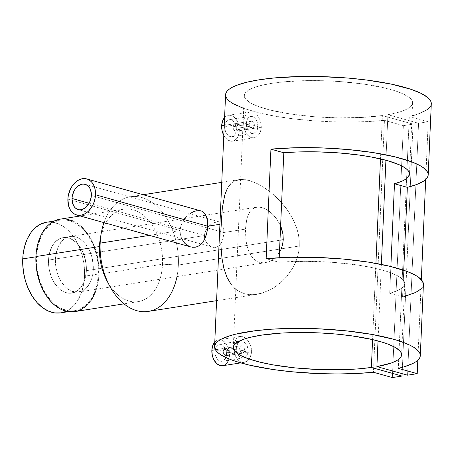 <?xml version="1.0" encoding="UTF-8"?>
<svg xmlns="http://www.w3.org/2000/svg" width="454" height="454" viewBox="0 0 454 454"><rect width="100%" height="100%" fill="white"/><g stroke="black" fill="none" stroke-linecap="round" stroke-linejoin="round"><path stroke-width="0.34" stroke-dasharray="2.27 1.7" d="M55.439 258.996L48.533 260.08A28.08 18.676 81.1 0 0 71.817 293.114A28.08 18.676 81.1 0 0 86.373 270.675L93.274 269.591A28.08 18.676 -98.9 0 1 78.718 292.03A28.08 18.676 -98.9 0 1 55.439 258.996L56.035 253.752L58.237 246.709L61.823 241.182L64.843 238.583L68.225 236.965L73.696 236.523L79.223 238.469L82.702 241.023L85.863 244.468L89.739 251.017L91.606 256.056L93.144 264.143L93.07 272.247L92.117 277.309L90.477 281.872L86.89 287.399L82.219 290.935L76.874 292.183L71.312 291.02L66.012 287.564L61.432 282.099L57.964 275.101L55.904 267.168L55.439 258.996A28.08 18.676 -98.9 0 1 69.995 236.551A28.08 18.676 -98.9 0 1 93.274 269.591L86.373 270.675A28.08 18.676 81.1 0 0 63.089 237.641A28.08 18.676 81.1 0 0 48.533 260.08L55.439 258.996M36.553 256.726L35.911 256.822L36.553 256.726A45.865 30.503 -98.9 0 1 60.325 220.071A45.865 30.503 -98.9 0 1 98.353 274.029A45.865 30.503 -98.9 0 1 74.581 310.684A45.865 30.503 -98.9 0 1 36.553 256.726L36.893 252.384L38.448 244.116L41.121 236.665L44.804 230.314L49.361 225.315L51.909 223.385L54.611 221.853L60.354 220.065L66.369 220.02L72.424 221.717L75.398 223.203L81.084 227.369L86.243 232.998L88.564 236.296L92.576 243.696L95.624 251.925L96.747 256.255L98.138 265.142L98.353 274.029L84.54 276.202L98.353 274.029L97.377 282.587L95.255 290.486L92.06 297.421L87.923 303.119L85.545 305.44L80.296 308.902L74.552 310.689L71.567 310.928L68.537 310.735L62.482 309.038L59.508 307.551L53.822 303.386L48.663 297.756L46.342 294.459L44.22 290.883L40.673 283.029L38.159 274.5L37.319 270.079L36.768 265.613L36.553 256.726M60.768 312.857A45.865 30.503 81.1 0 0 84.54 276.202A45.865 30.503 81.1 0 0 46.518 222.244M66.199 311.206L69.184 309.543L74.11 305.292L78.253 299.589L81.442 292.66L83.57 284.76L84.54 276.202L84.331 267.31L82.94 258.428L81.816 254.098L78.769 245.864L74.757 238.469L69.933 232.187L64.479 227.261L58.617 223.89L52.556 222.193L46.541 222.239M60.745 312.857L63.662 312.182M86.373 270.675L85.902 262.497L83.848 254.569L80.381 247.572L75.795 242.107L70.495 238.645L64.933 237.487L59.587 238.73L54.923 242.271L52.386 245.762L49.696 252.356L48.533 260.08L48.663 265.522L49.514 270.959L52.068 278.654L54.525 283.183L59.111 288.648L62.59 291.201L68.117 293.148L71.8 293.119L76.97 291.088L81.317 286.843L83.576 282.956L85.21 278.393L86.373 270.675A28.08 18.676 81.1 0 0 63.089 237.641A28.08 18.676 81.1 0 0 48.533 260.08L204.453 235.558L89.16 203.273L204.453 235.558L204.839 233.01L204.453 235.558L48.533 260.08A28.08 18.676 81.1 0 0 71.817 293.114A28.08 18.676 81.1 0 0 86.373 270.675L279.987 240.223L86.373 270.675L85.21 278.393L83.576 282.956L81.317 286.843L78.531 289.902L75.319 292.024L69.973 293.267L66.256 292.756L62.59 291.201L59.111 288.648L55.95 285.203L53.231 280.992L51.058 276.185L49.514 270.959L48.663 265.522L48.533 260.08L49.128 254.842L51.33 247.799L53.589 243.912L56.375 240.847L59.587 238.73L63.106 237.635L68.65 237.992L72.317 239.553L77.424 243.724L80.381 247.572L82.838 252.101L84.699 257.14L86.243 265.232L86.373 270.675M242.913 353.047L244.394 351.447L244.638 349.376L243.633 346.76L241.749 345.687L240.438 346.323L239.61 348.695L240.438 346.323L241.273 345.761L242.243 345.755L244.002 347.321L244.655 350.102L228.311 352.673A3.745 2.491 81.1 0 0 225.207 348.269A3.745 2.491 81.1 0 0 223.266 351.265A3.745 2.491 -98.9 0 1 223.334 350.63A3.745 2.491 -98.9 0 1 226.171 348.394A3.745 2.491 -98.9 0 1 228.311 352.673L226.989 352.61A2.809 1.867 81.1 0 0 225.383 349.398A2.809 1.867 81.1 0 0 223.254 351.073A2.809 1.867 81.1 0 0 223.203 351.549L223.459 353.161L224.265 354.404L225.349 354.869L226.347 354.387L226.977 352.066L225.933 349.75L225.218 349.342L224.145 349.506L223.203 351.549A2.809 1.867 81.1 0 0 223.652 353.598A2.809 1.867 81.1 0 0 225.695 354.818A2.809 1.867 81.1 0 0 226.989 352.61L228.311 352.673A3.745 2.491 -98.9 0 1 226.586 355.618A3.745 2.491 -98.9 0 1 223.862 353.995A3.745 2.491 -98.9 0 1 223.266 351.265L239.61 348.695L240.569 352.049L241.925 353.059L242.913 353.047L240.978 352.508L240.211 351.487L239.61 348.695L223.266 351.265A3.745 2.491 81.1 0 0 226.37 355.669A3.745 2.491 81.1 0 0 228.311 352.673L244.655 350.102L243.781 352.48L242.669 353.104L226.37 355.669M240.245 341.022L242.453 341.011L244.689 342.271L246.579 344.603L247.81 347.662L248.151 350.987L247.532 354.086L246.057 356.475L244.002 357.78L241.715 357.803L239.564 356.538L238.634 355.471L237.238 352.69L236.545 347.741L214.878 351.146A8.609 5.726 81.1 0 0 222.017 361.282A8.609 5.726 81.1 0 0 226.478 354.398L248.151 350.987L246.885 355.397L246.057 356.475L244.002 357.78L241.715 357.803L239.564 356.538L237.856 354.177L236.812 351.084L236.545 347.741L237.096 344.648L239.252 341.504L240.245 341.022L242.453 341.011L245.693 343.315L247.294 346.061L248.151 350.987L226.478 354.398A8.609 5.726 81.1 0 0 219.339 344.268A8.609 5.726 81.1 0 0 214.878 351.146L236.545 347.741L237.652 343.355L239.252 341.504L240.768 340.897L219.339 344.268M233.872 346.839L215.406 349.739L233.872 346.839L233.912 349.393L233.872 346.839M234.241 351.946L233.912 349.393L234.866 354.398L234.241 351.946M235.757 356.651L234.866 354.398L236.909 358.637L235.757 356.651M238.282 360.255L236.909 358.637L239.843 361.458L238.282 360.255M241.534 362.184L239.843 361.458L243.287 362.417L241.534 362.184M245.047 362.139L243.287 362.417L246.715 361.373L245.047 362.139M248.247 360.136L246.715 361.373L249.541 358.495L248.247 360.136M250.551 356.498L249.541 358.495L251.227 354.228L250.551 356.498M251.527 351.782L251.227 354.228L251.442 349.234L250.983 346.714L249.03 342.072L246.068 338.531L242.64 336.63L239.309 336.641L236.545 338.571L234.667 342.146L233.997 345.29L234.667 342.146L236.545 338.571L237.828 337.379L240.098 336.454L242.64 336.63L244.377 337.356L247.646 340.125L250.16 344.291L250.983 346.714L251.527 351.782L229.508 355.244L251.527 351.782M222.715 365.72A13.104 8.717 81.1 0 0 229.508 355.244A13.104 8.717 81.1 0 0 218.641 339.83A13.104 8.717 81.1 0 0 214.782 342.038L216.235 340.772L219.503 339.757L222.948 340.721L226.047 343.519L228.328 347.73L229.446 352.707L229.23 357.69L228.504 360.26M252.713 128.516L254.2 126.916L254.439 124.844L253.434 122.228L251.55 121.156L250.239 121.791L249.416 124.158L250.239 121.791L251.073 121.229L252.044 121.224L253.809 122.79L254.461 125.571L238.112 128.142A3.745 2.491 81.1 0 0 235.007 123.738A3.745 2.491 81.1 0 0 233.067 126.728A3.745 2.491 -98.9 0 1 233.135 126.099A3.745 2.491 -98.9 0 1 235.972 123.863A3.745 2.491 -98.9 0 1 238.112 128.142L236.789 128.073A2.809 1.867 81.1 0 0 235.189 124.867A2.809 1.867 81.1 0 0 233.061 126.541A2.809 1.867 81.1 0 0 233.01 127.018L233.26 128.63L234.065 129.872L235.149 130.338L236.154 129.855L236.778 127.529L235.734 125.219L234.65 124.759L233.946 124.975L233.01 127.018A2.809 1.867 81.1 0 0 233.458 129.067A2.809 1.867 81.1 0 0 235.495 130.281A2.809 1.867 81.1 0 0 236.789 128.073L238.112 128.142A3.745 2.491 -98.9 0 1 236.386 131.087A3.745 2.491 -98.9 0 1 233.662 129.464A3.745 2.491 -98.9 0 1 233.067 126.728L249.416 124.158L250.37 127.517L251.732 128.527L252.713 128.516L250.784 127.977L250.018 126.955L249.416 124.158L233.067 126.728A3.745 2.491 81.1 0 0 236.171 131.138A3.745 2.491 81.1 0 0 238.112 128.142L254.461 125.571L253.582 127.949L252.475 128.573L236.171 131.138M250.046 116.485L252.259 116.479L254.49 117.739L256.385 120.072L257.617 123.13L257.951 126.456L257.333 129.555L255.863 131.938L253.803 133.249L251.516 133.272L249.365 132.006L248.44 130.939L247.044 128.159L246.352 123.21L224.679 126.615A8.609 5.726 81.1 0 0 231.818 136.745A8.609 5.726 81.1 0 0 236.284 129.867L257.951 126.456L256.692 130.865L254.887 132.744L253.803 133.249L251.516 133.272L249.365 132.006L247.657 129.645L246.613 126.552L246.352 123.21L246.897 120.117L249.053 116.973L250.046 116.485L252.259 116.479L255.5 118.783L257.1 121.53L257.951 126.456L236.284 129.867A8.609 5.726 81.1 0 0 229.145 119.737A8.609 5.726 81.1 0 0 224.679 126.615L246.352 123.21L247.453 118.823L249.053 116.973L250.574 116.366L229.145 119.737M243.673 122.308L224.242 125.361L243.673 122.308L243.713 124.861L243.929 119.862L243.673 122.308M244.048 127.415L243.713 124.861L244.666 129.867L244.048 127.415M245.563 132.12L244.666 129.867L246.715 134.106L245.563 132.12M248.083 135.723L246.715 134.106L249.649 136.926L248.083 135.723M251.334 137.653L249.649 136.926L253.094 137.885L251.334 137.653M254.847 137.607L253.094 137.885L256.521 136.841L254.847 137.607M258.048 135.604L256.521 136.841L259.342 133.964L258.048 135.604M260.358 131.966L259.342 133.964L261.033 129.696L260.358 131.966M261.334 127.251L261.033 129.696L261.249 124.702L259.96 119.76L257.446 115.594L254.183 112.825L250.733 111.854L247.634 112.847L245.279 115.651L243.929 119.862L245.279 115.651L246.346 114.039L247.634 112.847L249.904 111.922L252.441 112.093L254.183 112.825L257.446 115.594L259.96 119.76L260.783 122.183L261.334 127.251L239.309 130.712L261.334 127.251M223.805 135.451A13.104 8.717 81.1 0 0 232.516 141.188A13.104 8.717 81.1 0 0 239.309 130.712A13.104 8.717 81.1 0 0 228.447 115.299A13.104 8.717 81.1 0 0 224.588 117.507L226.041 116.241L229.304 115.225L231.041 115.464L234.377 117.382L237.119 120.951L238.129 123.199L238.849 125.633L239.309 130.712L238.424 135.417L237.51 137.397L236.33 139.026L233.345 140.995L231.654 141.256L228.209 140.292L225.11 137.494L223.805 135.451M181.611 238.543L180.317 234.116L180.13 230.558L67.879 199.124L180.13 230.558L180.317 234.116L181.186 237.499L182.656 240.524L185.788 244.212L190.776 246.936M205.73 230.587L204.839 233.01L207.064 228.345L205.73 230.587M207.864 227.323L208.744 226.364L207.864 227.323M209.686 225.485L208.744 226.364L209.686 225.485M211.7 223.97L210.673 224.685L211.7 223.97M214.856 222.398L212.756 223.345L216.87 221.87L214.856 222.398M218.68 221.796L216.87 221.87L220.207 222.176L218.68 221.796M220.86 222.534L221.45 222.993L220.86 222.534M221.961 223.555L222.403 224.214L221.961 223.555M222.783 224.974L223.101 225.825L222.783 224.974M223.561 227.783L223.788 230.036L223.561 227.783M280.612 225.888L276.77 219.078L273.399 214.997L269.676 211.643L265.823 209.141L261.986 207.586L258.394 207.058L255.137 207.574L252.333 209.107L250.012 211.587L248.168 214.952L246.806 219.072L245.432 229.111L223.788 232.516L91.356 195.43L223.788 232.516L223.788 230.036L223.788 232.516L245.432 229.111L246.806 219.072L248.168 214.952L250.012 211.587L252.333 209.107L255.137 207.574L258.394 207.058L261.986 207.586L265.823 209.141L269.676 211.643L273.399 214.997L278.268 221.348L280.771 226.257M106.906 280.725A46.802 31.122 81.1 0 0 140.939 301.008A46.802 31.122 81.1 0 0 162.509 264.217L178.365 265.034A58.033 38.596 -98.9 0 1 176.992 276.571M77.679 310.916L74.7 311.614A46.802 31.122 81.1 0 0 98.983 274.205L162.509 264.217A46.802 31.122 -98.9 0 1 138.249 301.615A46.802 31.122 -98.9 0 1 108.137 282.944M200.872 210.889L196.82 210.718L194.023 211.473L191.14 212.864L187.02 216.008L183.541 220.207L181.799 223.453L180.63 226.955L180.13 230.558L149.485 235.376L180.13 230.558L180.63 226.955L181.799 223.453L183.541 220.207L185.771 217.296L190.266 213.408M190.708 246.919L189.67 246.573M148.282 311.41A58.033 38.596 81.1 0 0 178.365 265.034L299.299 246.011L299.203 240.302L298.431 234.622L297.012 228.986L292.569 218.323L286.332 208.465L278.864 199.703L270.567 192.156L266.271 188.943L257.634 183.768L249.399 180.533L242.084 179.426L238.827 179.682L235.898 180.459L233.316 181.736L231.035 183.495L229.049 185.748L225.933 191.543L224.741 195.089L222.959 203.381L221.796 213.176L221.104 224.111L219.923 224.299L221.104 224.111L220.854 241.551L221.41 252.827L222.795 263.445L225.241 272.99L228.981 281.253L231.375 284.76L234.162 287.825L231.375 284.76M234.162 287.825L237.289 290.361L244.564 293.744L252.838 294.703L261.754 293.244L270.663 289.573L275.033 286.956L283.165 280.373L286.854 276.441L293.114 267.446L295.565 262.429L297.444 257.151L298.704 251.675L299.299 246.011L298.704 251.675L297.444 257.151L295.565 262.429L293.114 267.446L286.854 276.441L281.219 282.178L275.033 286.956L270.663 289.573L261.754 293.244L252.838 294.703L248.605 294.527L244.564 293.744L240.756 292.342L235.825 289.277M257.259 294.266L216.592 300.667M412.039 115.764L409.304 116.445L428.218 121.746L425.699 179.512L428.218 121.746L409.304 116.445L398.3 368.359L409.304 116.445A102.956 22.382 -177.5 0 0 431.3 103.728L430.704 105.907M243.719 108.415L260.085 113.131L275.487 116.241L292.716 118.755L311.183 120.599L330.24 121.706L349.234 122.041L367.513 121.581L384.442 120.355L373.443 372.269L384.442 120.355L403.362 125.656L384.442 120.355A102.956 22.382 -177.5 0 1 278.921 116.809A102.956 22.382 -177.5 0 1 225.581 94.744M404.145 296.485L402.573 296.888L389.697 293.284A84.24 18.313 -177.5 0 0 404.707 283.631A84.24 18.313 -177.5 0 0 363.251 265.942A84.24 18.313 -177.5 0 0 279.023 262.287L305.536 261.3L333.741 262.406L360.459 265.482L372.308 267.661L382.694 270.181L391.325 272.985L397.954 275.981L402.397 279.091L404.525 282.229L404.701 283.778L404.276 285.299L401.665 288.222L396.756 290.906L389.697 293.284L390.866 266.532L389.697 293.284L402.573 296.888L403.737 270.243L402.573 296.888A102.956 22.382 -177.5 0 0 423.412 284.448L422.583 287.047L421.062 288.897M387.903 114.68A84.24 18.313 -177.5 0 0 412.601 102.91A84.24 18.313 -177.5 0 0 329.241 80.943A84.24 18.313 -177.5 0 0 244.28 95.561A84.24 18.313 -177.5 0 0 292.416 114.3A84.24 18.313 -177.5 0 0 382.376 115.549L380.486 158.883L382.376 115.549L413.026 124.135L403.362 125.656L392.364 377.569L403.362 125.656L413.026 124.135L402.136 373.659L413.026 124.135L382.376 115.549L361.622 117.461L338.088 117.847L313.748 116.672L290.639 114.039L270.692 110.169L259.994 107.053L251.851 103.648L248.837 101.878L245.069 98.274L244.348 96.481L244.411 94.71L245.262 92.979L249.286 89.716L256.272 86.805L260.789 85.522L271.685 83.343L284.698 81.76L307.114 80.619L323.174 80.727L339.433 81.521L362.859 83.945L383.409 87.645L394.639 90.675L403.402 94.023L409.36 97.565L411.216 99.369L412.3 101.174L412.595 102.956L412.107 104.704L410.83 106.406L405.989 109.584L398.249 112.376L387.903 114.68L385.911 160.228L387.903 114.68L418.554 123.267L387.903 114.68M378.023 340.948L381.366 264.421L378.023 340.948M375.923 263.382L372.592 339.603L375.923 263.382M279.023 262.287L279.221 257.724L279.023 262.287L266.146 258.684L279.023 262.287M279.647 252.146L275.09 257.793L269.472 261.476L263.473 262.838L259.592 262.35L256.045 260.761L251.578 256.476L249.263 252.532L247.521 247.941L245.886 240.132L245.432 229.111L245.886 240.132L246.84 245.421L248.327 250.313L250.353 254.598L252.929 258.127L256.045 260.761L259.592 262.35L263.473 262.838L267.474 262.202L271.413 260.494L275.09 257.793L279.454 252.469M407.556 375.18L418.554 123.267L407.556 375.18M417.805 360.232L421.323 279.658L417.805 360.232M428.218 121.746L418.554 123.267L428.218 121.746M414.86 114.981L419.666 113.381M225.581 94.761L225.576 95.107M204.612 238.072L204.453 235.558L205.299 240.467L204.612 238.072M206.439 242.612L205.299 240.467L207.955 244.451L206.439 242.612M209.748 245.909L207.955 244.451L211.717 246.925L209.748 245.909M213.76 247.453L211.717 246.925L215.741 247.43L213.76 247.453M217.574 246.851L215.741 247.43L219.18 245.756L217.574 246.851M220.519 244.212L219.18 245.756L221.62 242.294L220.519 244.212M222.483 240.087L223.13 237.652L222.483 240.087M223.567 235.093L223.13 237.652L223.567 235.093M240.62 179.472L245.608 179.716L249.399 180.533L257.634 183.768L261.918 186.123L270.567 192.156L274.778 195.748L282.728 203.942L289.646 213.289L295.038 223.55L297.012 228.986L298.431 234.622L299.203 240.302L299.299 246.011L178.365 265.034A58.033 38.596 81.1 0 0 130.247 196.758A58.033 38.596 81.1 0 0 103.977 222.63M231.035 183.495L233.316 181.736L235.898 180.459M227.358 188.433L229.049 185.748M95.822 290.997L97.048 287.076L98.637 278.637L99.029 269.693L98.206 260.579L96.197 251.652L94.778 247.362L91.158 239.349L87.684 233.77M81.362 226.591L75.557 222.341L72.526 220.826M66.346 219.095L60.206 219.14M85.914 306.257L90.562 301.155M100.782 236.171A46.802 31.122 -98.9 0 1 123.709 209.152A46.802 31.122 -98.9 0 1 162.509 264.217L98.983 274.205A46.802 31.122 81.1 0 0 60.183 219.146M101.214 233.339A58.033 38.596 -98.9 0 1 145.184 198.682A58.033 38.596 -98.9 0 1 178.365 265.034L162.509 264.217A46.802 31.122 81.1 0 0 135.752 210.707A46.802 31.122 81.1 0 0 100.294 238.656M224.679 126.615L225.859 122.222L227.562 120.355L229.707 119.686L231.971 120.321L233.038 121.105L234.843 123.454L236.245 128.198L235.7 132.954L234.326 135.326L233.401 136.126L231.251 136.796L228.992 136.16L227.919 135.377L225.451 131.558L224.679 126.615M251.073 121.229L235.007 123.738M222.755 365.708L225.116 364.772M226.478 354.398L225.899 357.485L223.595 360.658L221.45 361.327L219.186 360.692L218.119 359.909L215.65 356.089L214.918 352.82L215.457 348.059L216.836 345.687L218.794 344.393L219.906 344.223L222.171 344.853L223.237 345.636L225.706 349.461L226.478 354.398M241.273 345.761L225.207 348.269M78.718 292.03L265.454 262.662M74.581 310.684L68.458 311.643M60.325 220.071L54.208 221.036M69.995 236.551L256.726 207.183M223.862 353.995L223.652 353.598M244.173 362.343L240.728 362.882M233.662 129.464L233.458 129.067M253.973 137.812L232.516 141.188M219.617 221.966L85.267 184.341M138.249 301.615L123.993 303.857M412.601 102.91L409.491 174.103M244.28 95.561L233.282 347.475M401.597 354.824L404.707 283.631M238.997 179.653L221.756 182.366M143.163 194.726L130.247 196.758M123.709 209.152L80.256 215.991M212.546 247.203L78.156 209.566M249.904 111.922L228.447 115.299M231.818 136.745L253.247 133.38M233.135 126.099L233.061 126.541M240.098 336.454L218.641 339.83M222.017 361.282L243.446 357.911M223.334 350.63L223.254 351.073"/><path stroke-width="0.68" d="M54.208 221.036L46.518 222.244A45.865 30.503 81.1 0 0 22.745 258.894L35.911 256.822L22.745 258.894A45.865 30.503 81.1 0 0 60.768 312.857L68.458 311.643M46.541 222.239L40.798 224.026L35.548 227.488L30.997 232.488L27.314 238.832L24.641 246.284L23.08 254.552L22.7 263.32L23.506 272.252L25.469 280.998L28.517 289.232L32.529 296.632L37.353 302.914L42.807 307.835L48.669 311.211L54.73 312.908L60.745 312.857M63.662 312.182L66.488 311.069M214.782 342.038A13.104 8.717 81.1 0 0 211.848 350.301L215.406 349.739L211.848 350.301A13.104 8.717 81.1 0 0 222.715 365.72L240.728 362.882M224.588 117.507A13.104 8.717 81.1 0 0 221.654 125.769L224.242 125.361L221.654 125.769A13.104 8.717 81.1 0 0 223.805 135.451M95.499 194.777A18.722 13.376 105.6 0 1 76.641 214.975A18.722 13.376 105.6 0 1 67.879 199.124L68.628 205.946L69.763 208.897L71.363 211.394L73.355 213.335L75.67 214.646L78.213 215.281L80.891 215.207L83.604 214.43L86.237 212.983L88.7 210.923L92.73 205.287L94.143 201.928L95.079 198.381L95.391 191.259L94.755 187.956L93.615 185.005L92.02 182.508L90.023 180.567L87.713 179.256L85.165 178.621L82.486 178.694L79.779 179.472L77.14 180.919L72.487 185.578L70.648 188.614L68.299 195.521L67.879 199.124A18.722 13.376 105.6 0 1 86.737 178.927A18.722 13.376 105.6 0 1 95.499 194.777L207.75 226.211L95.499 194.777M207.404 229.86L207.75 226.211L206.684 233.475L207.404 229.86M205.6 236.926L206.684 233.475L204.169 240.047L205.6 236.926M203.318 241.466L204.169 240.047L203.318 241.466M200.282 244.905L202.393 242.748L200.282 244.905L197.882 246.42L200.282 244.905M195.231 247.226L197.882 246.42L195.231 247.226L192.462 247.277L195.231 247.226M76.641 214.975L190.708 246.919M72.021 198.472A13.104 9.364 105.6 0 1 85.221 184.33A13.104 9.364 105.6 0 1 91.356 195.43A13.104 9.364 105.6 0 1 78.156 209.566A13.104 9.364 105.6 0 1 72.021 198.472L89.16 203.273L72.021 198.472L72.317 195.946L73.962 191.117L75.251 188.989L78.508 185.726L82.248 184.171L84.121 184.12L87.526 185.482L90.04 188.586L91.282 192.967L91.356 195.43L90.408 200.435L88.133 204.913L84.875 208.176L81.13 209.731L79.257 209.782L75.858 208.42L74.462 207.064L72.544 203.244L72.021 198.472M103.977 222.63A58.033 38.596 81.1 0 0 100.169 243.134L149.485 235.376L100.169 243.134L99.449 246.556A46.802 31.122 81.1 0 0 106.906 280.725L109.42 285.504A58.033 38.596 -98.9 0 1 100.169 243.134A58.033 38.596 81.1 0 0 148.282 311.41L216.592 300.667M176.992 276.571A58.033 38.596 -98.9 0 1 147.658 311.501A58.033 38.596 -98.9 0 1 109.42 285.504M108.137 282.944A46.802 31.122 -98.9 0 1 99.449 246.556L35.923 256.55A46.802 31.122 81.1 0 0 74.723 311.609L68.56 311.66L62.38 309.929L59.349 308.414L53.544 304.163L50.831 301.462L45.911 295.055L41.813 287.501L38.704 279.102L36.7 270.175L35.877 261.061L35.923 256.55L99.449 246.556A46.802 31.122 -98.9 0 1 100.782 236.171M189.67 246.573L187.02 245.16L184.642 243.123L181.611 238.543M219.923 224.299L207.75 226.211L219.923 224.299M231.375 284.76L226.943 277.32L223.867 268.365L221.978 258.23L221.047 247.271L220.905 229.889L222.312 208.108L224.741 195.089L227.358 188.433M235.825 289.277L234.162 287.825M283.268 239.706L279.987 240.223L283.268 239.706L282.995 234.247L283.268 239.706L282.524 245.012L283.268 239.706M281.735 228.867L282.995 234.247L280.612 225.888L281.735 228.867M373.443 372.269A102.956 22.382 2.5 0 1 267.917 368.722A102.956 22.382 2.5 0 1 214.583 346.657A102.956 22.382 2.5 0 1 318.419 328.792A102.956 22.382 2.5 0 1 420.302 355.641A102.956 22.382 2.5 0 1 398.3 368.359L403.861 366.894L412.692 363.569L415.887 361.742L418.23 359.818L419.706 357.82L420.296 355.766L419.995 353.672L418.804 351.555L413.815 347.327L410.058 345.256L400.184 341.283L394.146 339.416L372.297 334.484L346.198 330.841L317.874 328.77L298.84 328.344L271.685 329.184L255.432 330.699L235.217 334.269L229.832 335.767L221.37 339.149L218.374 340.999L216.229 342.94L214.963 344.955L214.577 347.021L215.088 349.12L216.479 351.243L218.749 353.36L221.87 355.459L230.558 359.528L236.046 361.463L249.087 365.05L272.911 369.494L290.832 371.684L319.241 373.625L338.236 373.954L356.515 373.494L373.443 372.269L392.364 377.569L402.028 376.048L402.136 373.659L402.028 376.048L371.378 367.462A84.24 18.313 2.5 0 1 281.418 366.213A84.24 18.313 2.5 0 1 233.282 347.475A84.24 18.313 2.5 0 1 318.243 332.856A84.24 18.313 2.5 0 1 401.597 354.824A84.24 18.313 2.5 0 1 376.899 366.594L378.023 340.948L376.899 366.594L407.556 375.18L417.22 373.659L417.805 360.232L417.22 373.659L398.3 368.359L417.22 373.659L407.556 375.18L376.899 366.594L391.467 362.95L397.789 359.948L399.832 358.32L401.103 356.623L401.597 354.869L401.302 353.087L400.218 351.283L395.752 347.69L388.352 344.228L383.641 342.588L372.411 339.558L351.861 335.858L336.442 334.087L320.32 332.952L296.116 332.532L280.856 333.123L260.687 335.256L249.791 337.435L245.268 338.718L238.288 341.629L234.264 344.892L233.413 346.623L233.35 348.394L234.071 350.187L235.569 351.992L237.839 353.791L240.853 355.561L248.996 358.966L259.694 362.082L272.553 364.789L294.811 367.865L318.969 369.539L342.997 369.675L357.945 368.903L371.378 367.462L372.592 339.603L371.378 367.462L402.028 376.048L392.364 377.569L373.443 372.269M420.302 355.641L423.412 284.448A102.956 22.382 -177.5 0 0 370.901 262.52A102.956 22.382 -177.5 0 0 266.146 258.684L270.93 149.156A102.956 22.382 2.5 0 1 375.685 152.992A102.956 22.382 2.5 0 1 428.19 174.921L431.3 103.728A102.956 22.382 -177.5 0 0 329.417 76.879A102.956 22.382 -177.5 0 0 225.581 94.744L214.583 346.657M423.406 284.471L422.509 281.23L418.622 277.281L415.569 275.328L407.34 271.543L390.207 266.373L368.387 262.117L343.349 259.064L316.767 257.418L290.447 257.287L266.146 258.684L270.93 149.156L283.807 152.76L279.221 257.724L283.807 152.76L270.93 149.156L295.225 147.76L321.551 147.891L348.127 149.536L373.171 152.589L394.991 156.846L412.124 162.016L420.353 165.801L423.406 167.753L427.288 171.703L428.088 173.672L428.111 175.613L427.362 177.52L425.846 179.37L423.576 181.157L416.84 184.466L407.351 187.36L403.737 270.243L407.351 187.36L394.481 183.757L390.866 266.532L394.481 183.757L401.54 181.379L404.27 180.068L408.044 177.253L409.48 174.251L408.538 171.135L407.181 169.563L402.738 166.453L399.685 164.938L387.478 160.654L371.327 156.993L358.87 155.018L338.519 152.879L317.335 151.852L296.661 152.005L283.807 152.76A84.24 18.313 2.5 0 1 368.035 156.414A84.24 18.313 2.5 0 1 409.491 174.103A84.24 18.313 2.5 0 1 394.481 183.757L407.351 187.36A102.956 22.382 2.5 0 0 428.19 174.921M233.997 345.29L233.872 346.839L233.997 345.29M381.366 264.421L385.911 160.228L381.366 264.421M380.486 158.883L375.923 263.382L380.486 158.883M279.454 252.469L280.822 249.899L282.524 245.012L280.822 249.899L279.454 252.464M421.323 279.658L425.699 179.512L421.323 279.658M412.039 115.764L414.86 114.981M419.666 113.381L426.885 109.828L429.229 107.904L430.704 105.907M431.294 103.853L430.994 101.758L429.802 99.642L427.742 97.519L421.057 93.342L411.182 89.37L391.138 84.086L366.247 79.978L347.895 78.048L319.315 76.544L300.52 76.516L274.324 77.935L259.075 79.813L246.216 82.356L236.205 85.483L232.369 87.236L229.372 89.086L227.227 91.027L225.961 93.042L225.576 95.107L226.086 97.207L227.482 99.33L229.747 101.446L232.868 103.546L243.719 108.415M235.898 180.459L240.62 179.472M229.049 185.748L231.035 183.495M207.716 222.687L207.75 226.211L207.296 219.458L207.716 222.687M206.491 216.598L207.296 219.458L205.299 214.231L206.491 216.598M203.715 212.41L205.299 214.231L203.715 212.41L201.752 211.195L203.715 212.41M190.266 213.408L194.023 211.473L196.82 210.718L200.872 210.889L86.737 178.927M87.684 233.77L81.362 226.591M72.526 220.826L66.346 219.095M60.206 219.14L54.344 220.967L48.992 224.497L46.563 226.864L42.341 232.681L40.582 236.074L37.858 243.679L36.269 252.118L35.923 256.55A46.802 31.122 81.1 0 1 60.183 219.146L80.256 215.991M77.679 310.916L80.557 309.787L85.914 306.257M90.562 301.155L92.565 298.074L95.822 290.997M100.169 243.134A58.033 38.596 -98.9 0 1 101.214 233.339L100.294 238.656A46.802 31.122 81.1 0 0 99.449 246.556L100.169 243.134M224.634 117.455L222.539 121.065L221.654 125.769L222.108 130.848L223.845 135.53M214.827 341.987L212.733 345.596L211.848 350.301L212.307 355.38L213.028 357.814L214.038 360.062L216.785 363.631L220.122 365.549L222.755 365.708M225.116 364.772L227.709 361.929L228.623 359.948M404.145 296.485L415.785 292.387L421.062 288.897M123.993 303.857L74.723 311.609M221.756 182.366L143.163 194.726"/></g></svg>
